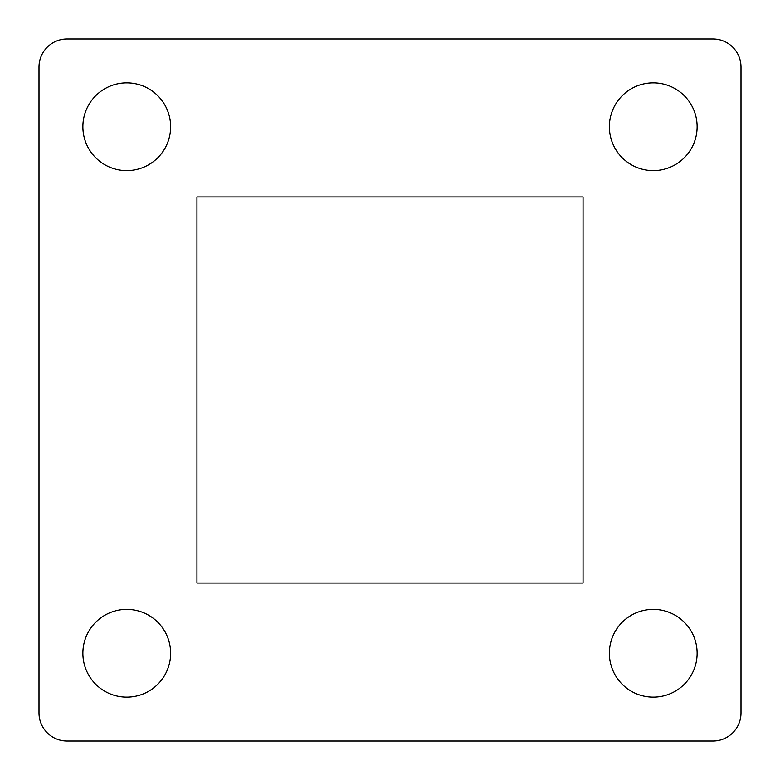 <?xml version="1.0" encoding="UTF-8"?>
<svg xmlns="http://www.w3.org/2000/svg" width="780" height="780" viewBox="0 0 780 780"><rect width="100%" height="100%" fill="white"/><g stroke="black" fill="none" stroke-linecap="round" stroke-linejoin="round"><path stroke-width="1.17" d="M653.25 82.875A43.875 43.875 0 0 0 609.375 126.75A43.875 43.875 0 0 0 653.25 170.625A43.875 43.875 0 0 0 697.125 126.75A43.875 43.875 0 0 0 653.25 82.875M653.25 609.375A43.875 43.875 0 0 0 609.375 653.25A43.875 43.875 0 0 0 653.25 697.125A43.875 43.875 0 0 0 697.125 653.25A43.875 43.875 0 0 0 653.25 609.375M583.05 583.05L583.05 196.95L196.95 196.95L196.95 583.05L583.05 583.05M82.875 653.25A43.875 43.875 0 0 0 126.75 697.125A43.875 43.875 0 0 0 170.625 653.25A43.875 43.875 0 0 0 126.75 609.375A43.875 43.875 0 0 0 82.875 653.25M82.875 126.75A43.875 43.875 0 0 0 126.75 170.625A43.875 43.875 0 0 0 170.625 126.75A43.875 43.875 0 0 0 126.75 82.875A43.875 43.875 0 0 0 82.875 126.75M67.08 39L712.92 39A28.08 28.08 0 0 1 741 67.08L741 712.92A28.08 28.08 0 0 1 712.92 741L67.08 741A28.08 28.08 0 0 1 39 712.92L39 67.08A28.08 28.08 0 0 1 67.08 39"/></g></svg>
